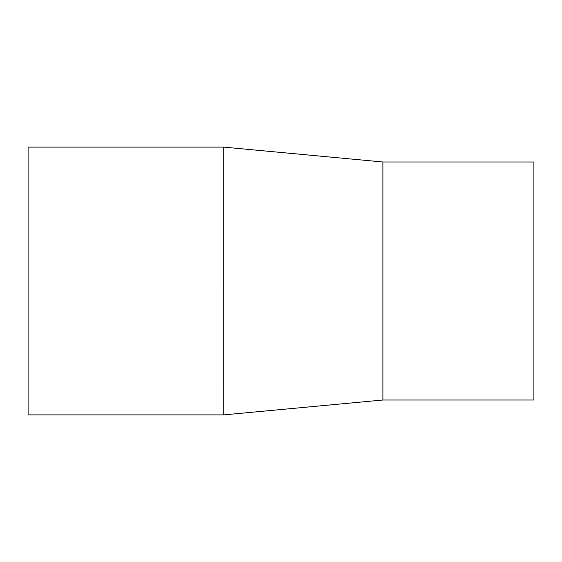 <?xml version="1.0" encoding="UTF-8"?>
<svg xmlns="http://www.w3.org/2000/svg" width="562" height="562" viewBox="0 0 562 562"><rect width="100%" height="100%" fill="white"/><g stroke="black" fill="none" stroke-linecap="round" stroke-linejoin="round"><path stroke-width="0.84" d="M382.905 400.011L382.905 161.989L223.718 147.111L223.725 414.889L382.905 400.011L533.9 400.011L533.9 161.989L382.905 161.989M223.725 147.111L28.1 147.111L28.1 414.889L223.725 414.889"/></g></svg>
